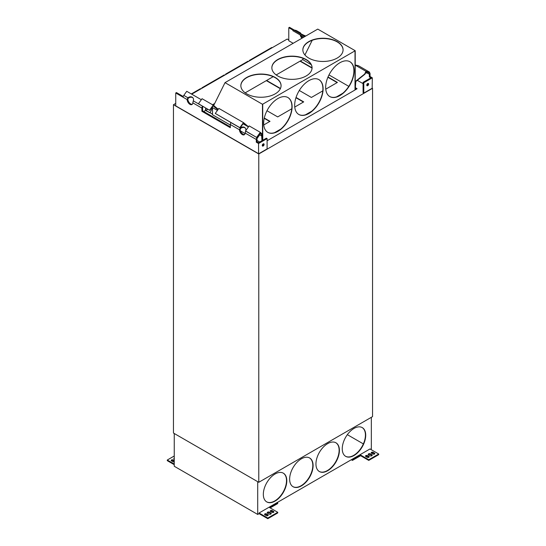 <?xml version="1.0" encoding="UTF-8"?>
<svg xmlns="http://www.w3.org/2000/svg" width="546" height="546" viewBox="0 0 546 546"><rect width="100%" height="100%" fill="white"/><g stroke="black" fill="none" stroke-linecap="round" stroke-linejoin="round"><path stroke-width="0.82" d="M337.135 82.596L327.9 77.266M312.066 68.12L300.034 61.172M299.304 90.472L311.391 97.454L322.782 90.882M325.757 89.162L337.414 82.432L328.01 77M312.073 67.8L300.32 61.009M363.793 93.1L372.188 88.261L372.324 77.832L363.793 82.76L363.793 93.1L363.083 92.69L363.083 82.35L370.905 77.832L369.342 76.931L370.052 76.515L372.324 77.832M183.244 96.499L176.447 92.574L175.737 92.984L175.737 105.869L258.708 153.774L175.88 105.951M175.737 92.984L183.128 97.249A2.211 1.276 -60 0 1 183.797 95.386L186.746 91.305L201.331 99.727M245.659 131.033A4.02 3.235 137 0 1 245.639 131.088L245.127 133.047A4.02 2.321 60 0 1 244.294 134.753A4.02 2.321 60 0 1 241.25 133.736A4.02 2.321 60 0 1 239.441 129.764L240.267 127.989A4.02 3.235 137 0 1 245.127 127.86A4.02 3.235 137 0 1 245.768 130.624M244.622 134.493A4.02 2.321 60 0 1 241.728 133.074A4.02 2.321 60 0 1 240.151 129.354L240.677 128.426A4.02 3.235 137 0 1 245.318 128.092M239.441 129.764L230.337 124.508A2.211 1.276 -60 0 1 231.006 122.645L240.267 127.989M240.185 128.064L240.588 128.501M230.337 124.508L230.337 127.709L201.897 111.288L201.897 108.088L192.799 102.832A4.02 2.321 60 0 1 191.967 104.539A4.02 2.321 60 0 1 188.923 103.522A4.02 2.321 60 0 1 187.114 99.549L187.851 97.85L188.343 98.219A4.02 3.235 137 0 1 192.984 97.877M230.337 126.884L202.614 110.879L202.614 107.678A1.208 0.696 -60 0 1 202.975 106.661L203.078 106.518M187.851 97.85L187.94 97.782A4.02 3.235 137 0 1 192.793 97.652A4.02 3.235 137 0 1 193.304 100.88L202.566 106.224A2.211 1.276 120 0 0 201.897 108.088M193.304 100.88L192.799 102.832M192.288 104.279A4.02 2.321 60 0 1 189.401 102.86A4.02 2.321 60 0 1 187.824 99.14L188.261 98.287M202.614 110.879L201.897 111.288M258.708 153.774L267.096 148.928L267.096 138.582L266.387 138.172L258.565 142.69L257.002 141.789L257.002 139.08A1.208 0.696 -60 0 1 257.364 138.063L260.312 133.982L259.869 133.524M248.437 126.925L243.059 123.812M258.565 153.692L258.565 143.509L256.292 142.199L256.292 139.489A2.211 1.276 -60 0 1 256.961 137.626L259.903 133.545M256.292 142.199L257.002 141.789M263.384 143.789A1.31 0.758 -60 0 1 262.285 145.693M267.096 138.582L258.565 143.509M263.186 143.878A1.31 0.758 -60 0 1 263.841 143.816A1.31 0.758 -60 0 1 263.841 145.325A1.31 0.758 -60 0 1 262.537 146.082A1.31 0.758 -60 0 1 262.333 145.031A1.31 0.758 -60 0 1 263.186 143.878M296.608 30.699A2.211 1.276 120 0 0 296.43 30.562A2.211 1.276 120 0 0 296.225 30.48L293.277 29.798L304.818 36.459M305.692 35.954A4.02 0.573 -155.8 0 1 301.897 34.289A4.02 0.573 -155.8 0 1 300.15 32.951A4.02 0.573 -155.8 0 1 300.361 32.869L300.252 33.19M293.277 29.798L292.868 30.706L303.829 37.032M300.873 33.791L300.512 32.917L296.43 30.562M293.093 30.201L288.786 27.71L289.496 27.3L294.185 30.01M300.239 34.964A4.02 2.321 -120 0 0 301.883 38.159M301.228 35.531A4.02 2.321 -120 0 0 302.593 37.749M365.677 72.741L368.98 73.628A1.208 0.696 -60 0 1 369.089 73.669A1.208 0.696 -60 0 1 369.342 74.222L369.342 76.931M366.4 72.017L369.383 72.72A2.211 1.276 -60 0 1 369.594 72.802A2.211 1.276 -60 0 1 370.052 73.812L370.052 76.515M366.434 72.038L366.032 72.946M363.083 83.661L357.302 80.323M293.072 43.243L288.786 40.766L288.786 27.71M367.902 83.449A1.31 0.758 -60 0 1 366.994 85.265A1.31 0.758 -60 0 1 366.803 85.347M363.793 82.76L363.083 82.35M367.704 83.538A1.31 0.758 -60 0 1 368.359 83.47A1.31 0.758 -60 0 1 368.359 84.985A1.31 0.758 -60 0 1 367.048 85.736A1.31 0.758 -60 0 1 366.851 84.691A1.31 0.758 -60 0 1 367.704 83.538M303.433 102.054L295.952 97.734M280.357 88.725L266.332 80.631M269.731 121.505L264.223 118.332M173.457 104.723L173.457 433.039L258.777 482.295L258.777 153.979L173.457 104.723L175.737 103.406L173.464 104.716M258.777 153.979L372.543 88.302L372.543 416.618L258.777 482.295M288.786 39.947L287.223 39.039L191.721 94.178M294.758 107.057L303.712 101.884L296.041 97.454M280.473 88.466L266.619 80.467M266.98 110.729L277.696 116.912L291.782 108.777M263.759 124.952L270.011 121.342L264.284 118.038M365.84 456.511L367.267 457.33A1.106 0.642 -0 0 0 368.468 457.466A1.106 0.642 -0 0 0 369.151 456.879A1.106 0.642 -0 0 0 368.83 456.429L367.41 455.61A1.106 0.642 180 0 0 366.202 455.466A1.106 0.642 180 0 0 365.52 456.06A1.106 0.642 180 0 0 365.84 456.511M368.543 454.948L369.97 455.773A1.31 0.758 -0 0 0 371.389 455.937A1.31 0.758 -0 0 0 372.201 455.234A1.31 0.758 -0 0 0 371.812 454.702L370.393 453.883A1.31 0.758 -0 0 0 368.966 453.719A1.31 0.758 -0 0 0 368.161 454.415A1.31 0.758 -0 0 0 368.543 454.948M371.533 453.228L372.952 454.047A1.106 0.642 -0 0 0 374.16 454.183A1.106 0.642 -0 0 0 374.843 453.596A1.106 0.642 -0 0 0 374.515 453.146L373.095 452.32A1.106 0.642 180 0 0 371.887 452.184A1.106 0.642 180 0 0 371.205 452.777A1.106 0.642 180 0 0 371.533 453.228M368.755 459.752L360.599 455.043L352.436 459.752L351.863 459.425L369.983 448.962L378.712 454.006L378.712 454.661L368.755 460.408L368.755 459.752L378.712 454.006M351.863 459.425L277.184 502.545L277.75 503.528L270.154 507.91M270.57 511.513L271.99 512.339A1.106 0.642 -0 0 0 273.198 512.476A1.106 0.642 -0 0 0 273.88 511.889A1.106 0.642 -0 0 0 273.553 511.431L272.133 510.612A1.106 0.642 180 0 0 270.925 510.476A1.106 0.642 180 0 0 270.243 511.063A1.106 0.642 180 0 0 270.57 511.513M267.581 513.24L269.007 514.059A1.31 0.758 -0 0 0 270.427 514.223A1.31 0.758 -0 0 0 271.232 513.527A1.31 0.758 -0 0 0 270.85 512.994L269.431 512.175A1.31 0.758 -0 0 0 268.004 512.012A1.31 0.758 -0 0 0 267.199 512.708A1.31 0.758 -0 0 0 267.581 513.24M264.878 514.803L266.305 515.622A1.106 0.642 -0 0 0 267.506 515.758A1.106 0.642 -0 0 0 268.188 515.171A1.106 0.642 -0 0 0 267.868 514.721L266.441 513.895A1.106 0.642 180 0 0 265.24 513.759A1.106 0.642 180 0 0 264.557 514.346A1.106 0.642 180 0 0 264.878 514.803M257.712 481.681L257.712 514.441L259.063 513.656L259.063 513.001L277.184 502.545M259.063 513.001L267.793 518.045L277.75 512.298L277.75 512.953L267.793 518.7L267.793 518.045M277.75 502.873L269.587 507.582L277.75 512.298M174.242 458.217A1.31 0.758 0 0 0 173.799 458.783A1.31 0.758 0 0 0 174.188 459.316L174.242 459.35M174.242 460.667L173.048 459.978A1.106 0.642 0 0 0 171.84 459.834A1.106 0.642 0 0 0 171.157 460.428A1.106 0.642 0 0 0 171.485 460.879L172.905 461.698A1.106 0.642 180 0 0 174.242 461.8M174.242 455.999L167.288 460.019L167.288 460.674L174.242 464.687M174.242 464.032L167.288 460.019M363.37 443.912L347.338 434.664M371.335 417.315L371.335 448.839L370.55 449.297M301.372 458.817A16.592 9.575 120 0 0 290.533 473.437A16.592 9.575 120 0 0 293.072 486.732A16.592 9.575 120 0 0 309.664 477.149A16.592 9.575 120 0 0 309.664 457.992A16.592 9.575 120 0 0 301.372 458.817M353.985 428.439A16.592 9.575 120 0 0 343.147 443.059A16.592 9.575 120 0 0 345.686 456.354A16.592 9.575 120 0 0 362.278 446.778A16.592 9.575 120 0 0 362.278 427.62A16.592 9.575 120 0 0 353.985 428.439M327.675 443.625A16.592 9.575 120 0 0 316.837 458.251A16.592 9.575 120 0 0 319.383 471.546A16.592 9.575 120 0 0 335.974 461.964A16.592 9.575 120 0 0 335.974 442.806A16.592 9.575 120 0 0 327.675 443.625M275.061 474.003A16.592 9.575 -60 0 1 283.36 473.184A16.592 9.575 -60 0 1 283.36 492.342A16.592 9.575 -60 0 1 266.769 501.917A16.592 9.575 -60 0 1 264.223 488.622A16.592 9.575 -60 0 1 275.061 474.003M273.723 512.216A1.106 0.642 -0 0 0 273.553 512.093L272.133 511.268L272.133 510.612M270.4 511.39A1.106 0.642 180 0 1 272.133 511.268M271.103 513.854A1.31 0.758 -0 0 0 270.85 513.649L269.431 512.831L269.431 512.175M267.328 513.035A1.31 0.758 180 0 1 269.431 512.831M268.031 515.499A1.106 0.642 -0 0 0 267.868 515.376L266.441 514.557L266.441 513.895M264.714 514.68A1.106 0.642 180 0 1 266.441 514.557M374.686 453.924A1.106 0.642 -0 0 0 374.515 453.801L373.095 452.982L373.095 452.32M371.362 453.105A1.106 0.642 180 0 1 373.095 452.982M372.065 455.569A1.31 0.758 -0 0 0 371.812 455.364L370.393 454.538L370.393 453.883M368.291 454.743A1.31 0.758 180 0 1 370.393 454.538M368.994 457.207A1.106 0.642 -0 0 0 368.83 457.084L367.41 456.265L367.41 455.61M365.677 456.388A1.106 0.642 180 0 1 367.41 456.265M174.242 461.322L173.048 460.633A1.106 0.642 0 0 0 171.314 460.756M259.063 513.656L267.793 518.7M360.599 455.043L360.599 455.698L368.755 460.408M352.436 459.752L352.436 460.408L360.599 455.698M351.296 459.752L352.436 460.408M174.242 433.49L174.242 466.25L257.712 514.441M362.135 427.538A16.592 9.575 -60 0 1 361.991 446.614A16.592 9.575 -60 0 1 345.55 456.272M309.521 457.917A16.592 9.575 -60 0 1 309.377 476.986A16.592 9.575 -60 0 1 292.936 486.65M283.217 473.102A16.592 9.575 -60 0 1 283.074 492.178A16.592 9.575 -60 0 1 266.625 501.835M335.831 442.724A16.592 9.575 -60 0 1 335.688 461.8A16.592 9.575 -60 0 1 319.239 471.457M249.392 60.865L249.392 60.408L249.788 60.633M249.392 60.408L271.744 47.502L272.215 47.686M286.104 39.687L191.707 94.165M225.641 74.577L225.641 74.12L248 61.213L248.471 61.398M225.641 74.12L226.037 74.345M201.89 88.288L201.89 87.831L224.249 74.925L224.72 75.109M201.89 87.831L202.286 88.063M191.312 93.939L200.505 88.636L200.976 88.821M213.65 105.555L225.013 82.644L262.476 104.272L262.476 140.431M212.537 107.801L210.114 112.688L212.537 114.291M261.288 134.043L260.21 133.053L256.92 137.606L245.557 130.924L249.174 125.901L260.299 132.33L261.623 133.545L261.288 134.043L261.664 135.879L261.998 135.388L262.373 135.729L262.373 140.493M262.687 140.308L262.722 104.129L262.769 140.267M240.854 85.77A20.113 11.609 180 0 1 253.364 75.143A20.113 11.609 180 0 1 275.184 77.682A20.113 11.609 180 0 1 281.074 85.77M302.853 49.979A20.113 11.609 180 0 1 315.37 39.353A20.113 11.609 180 0 1 337.182 41.892A20.113 11.609 180 0 1 343.072 49.979M271.853 67.875A20.113 11.609 180 0 1 284.364 57.248A20.113 11.609 180 0 1 306.183 59.787A20.113 11.609 180 0 1 312.073 67.875M225.013 82.644L317.758 29.102L355.221 50.723L262.769 104.149M275.184 77.436A20.113 11.609 180 0 1 281.074 85.647A20.113 11.609 180 0 1 260.968 97.256A20.113 11.609 180 0 1 240.854 85.647A20.113 11.609 180 0 1 253.269 74.925A20.113 11.609 180 0 1 275.184 77.436M337.182 41.646A20.113 11.609 180 0 1 343.072 49.857A20.113 11.609 180 0 1 322.966 61.466A20.113 11.609 180 0 1 302.853 49.857A20.113 11.609 180 0 1 315.267 39.128A20.113 11.609 180 0 1 337.182 41.646M306.183 59.541A20.113 11.609 180 0 1 312.073 67.752A20.113 11.609 180 0 1 291.967 79.361A20.113 11.609 180 0 1 271.853 67.752A20.113 11.609 180 0 1 284.268 57.023A20.113 11.609 180 0 1 306.183 59.541M267.096 140.745L355.016 89.988L355.016 50.894M214.68 103.481L212.503 104.736M206.245 108.347L205.535 108.756L206.456 108.47M214.51 103.822L212.722 104.859M207.883 109.296L205.753 110.524L205.753 108.879M205.535 110.456L205.535 108.756M355.514 87.694L356.995 88.793L355.016 89.94M210.128 112.667L205.753 110.524M210.114 112.892L205.501 110.435L203.672 111.486M302.648 59.575L311.234 64.674M328.985 74.925L348.805 86.364M364.987 74.167L364.646 74.065L365.97 71.314L369.594 72.154L369.349 72.7L366.066 71.936L364.987 74.167L355.794 81.531L355.221 89.462M355.221 50.723L355.221 89.578L356.995 88.548M276.18 74.945L302.58 59.705L303.235 58.381M304.921 54.982L312.21 40.288M245.181 92.84L273.184 76.672M259.725 142.021L257.002 140.452M245.065 133.558L240.465 130.904M230.337 125.054L212.537 114.776L212.537 107.617L217.417 110.435M267.731 132.316A20.113 11.609 120 0 0 277.675 131.265A20.113 11.609 120 0 0 291.898 106.634A20.113 11.609 120 0 0 287.838 97.488M298.73 114.421A20.113 11.609 120 0 0 308.674 113.363A20.113 11.609 120 0 0 322.898 88.732A20.113 11.609 120 0 0 318.837 79.593M329.729 96.526A20.113 11.609 120 0 0 339.673 95.468A20.113 11.609 120 0 0 353.897 70.837A20.113 11.609 120 0 0 349.836 61.691M292.11 106.757A20.113 11.609 120 0 0 287.947 97.55A20.113 11.609 120 0 0 267.833 109.159A20.113 11.609 120 0 0 267.833 132.385A20.113 11.609 120 0 0 283.333 126.993A20.113 11.609 120 0 0 292.11 106.757M323.109 88.855A20.113 11.609 120 0 0 318.946 79.655A20.113 11.609 120 0 0 298.833 91.264A20.113 11.609 120 0 0 298.833 114.483A20.113 11.609 120 0 0 314.332 109.098A20.113 11.609 120 0 0 323.109 88.855M354.108 70.96A20.113 11.609 120 0 0 349.945 61.753A20.113 11.609 120 0 0 329.832 73.362A20.113 11.609 120 0 0 329.832 96.587A20.113 11.609 120 0 0 345.331 91.196A20.113 11.609 120 0 0 354.108 70.96M274.563 132.664L280.794 129.068M305.562 114.762L311.793 111.166M336.561 96.867L342.792 93.27M355.794 81.531L355.221 81.92M364.646 74.065L355.453 81.429M365.97 71.314L355.221 65.111M355.221 64.981L358.469 65.732L369.594 72.154M245.557 130.924L256.92 137.606M239.865 127.641L215.26 113.431L240.11 127.901L239.865 127.641L243.489 122.618L248.546 126.781M198.444 103.726L209.814 110.408L198.444 103.726L202.068 98.71L213.193 105.132L209.568 110.149M217.895 109.773L213.104 105.856L209.814 110.408M240.11 127.901L243.393 123.348L245.359 125.143M260.299 132.33L256.681 137.346M243.489 122.618L218.878 108.415L215.26 113.431M218.25 109.289L213.193 105.132M261.623 133.545L261.998 135.388M261.664 135.879L261.95 140.731M212.101 107.241L212.537 107.617M259.691 134.842L261.95 136.152M239.441 129.675L240.158 129.266M187.114 99.468L187.824 99.051M183.797 95.386L187.94 97.782M187.114 99.549L183.128 97.249M256.292 139.489L245.127 133.047M245.639 131.088L256.961 137.626M300.361 32.869L296.225 30.48M369.342 74.222L367.861 73.369M273.553 511.431L273.553 512.093M270.85 512.994L270.85 513.649M267.868 514.721L267.868 515.376M374.515 453.146L374.515 453.801M371.812 454.702L371.812 455.364M368.83 456.429L368.83 457.084M173.048 459.978L173.048 460.633M245.29 125.082L245.625 124.584M214.994 107.589L215.336 107.098"/></g></svg>
